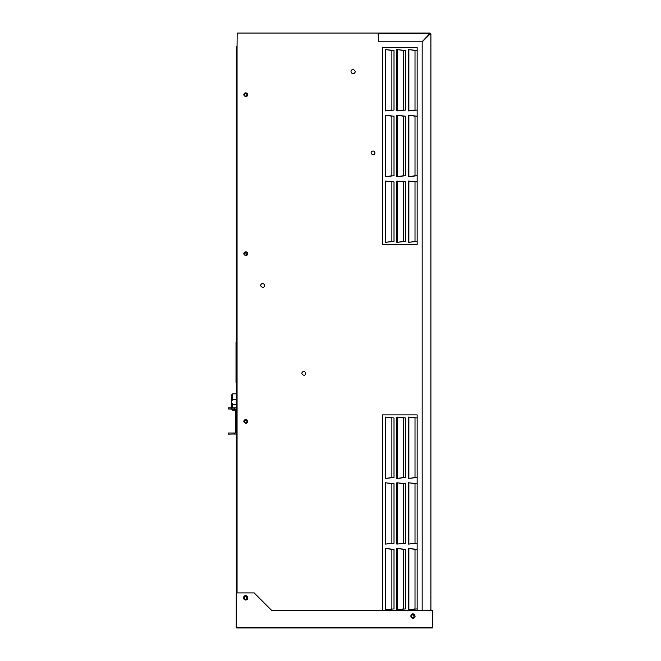 <?xml version="1.0" encoding="UTF-8"?>
<svg xmlns="http://www.w3.org/2000/svg" width="661" height="661" viewBox="0 0 661 661"><rect width="100%" height="100%" fill="white"/><g stroke="black" fill="none" stroke-linecap="round" stroke-linejoin="round"><path stroke-width="0.99" d="M236.919 382.554L236.01 382.554L236.01 342.258L236.919 342.258M231.292 407.854L231.292 395.253L232.697 393.849L236.291 393.849M236.291 404.425L232.697 404.425C231.325 402.673 231.325 401.053 232.697 399.575L236.291 399.575M244.231 94.713L245.264 93.317M244.231 253.7L246.413 252.444M244.231 421.454L246.413 420.198L247.14 421.454C243.975 416.546 243.975 426.362 247.14 421.454L246.107 420.065M247.14 94.713C243.975 89.805 243.975 99.621 247.14 94.713L246.107 93.317M247.14 597.965C243.975 593.057 243.975 602.873 247.14 597.965L246.107 596.569M247.14 253.7C243.975 248.792 243.975 258.608 247.14 253.7L246.107 252.312M378.571 34.273L378.571 33.05L237.324 33.05M228.161 434.128L228.161 433.005L234.729 433.005L228.161 433.005L228.161 434.128L236.291 433.963L234.729 434.128L234.729 433.005L235.795 432.864L235.795 409.109L228.161 408.969L234.729 408.969L234.729 407.854L228.161 407.854L228.161 408.969L231.317 408.969M386.247 609.698L394.014 608.921L394.014 549.357L386.247 548.58M386.247 544.003L394.014 543.226L394.014 483.654L386.247 482.877L391.882 483.654L391.882 543.226L386.247 544.028M386.247 478.3L394.014 477.523L394.014 417.959L386.247 417.182L391.882 417.959L391.882 477.523L386.247 478.333M397.815 609.698L405.581 608.921L405.581 549.357L397.815 548.58M397.815 544.003L405.581 543.226L405.581 483.654L397.815 482.877L403.45 483.654L403.45 543.226L397.815 544.028M405.581 417.959L397.815 417.182L403.45 417.959L403.45 477.523L397.815 478.333L405.581 477.523L405.581 417.959L405.581 477.523L396.823 478.399L396.823 417.083L405.581 417.959M397.815 49.707L405.581 50.484L405.581 110.048L397.815 110.825L403.45 110.048L403.45 50.484L397.815 49.674M397.815 176.553L403.45 175.752L403.45 116.179L397.815 115.378L405.581 116.179L405.581 175.752L397.815 176.528M397.815 181.106L405.581 181.882L405.581 241.447L397.815 242.223M386.247 49.707L394.014 50.484L394.014 110.048L386.247 110.825L391.882 110.048L391.882 50.484L386.247 49.674M386.247 176.553L391.882 175.752L391.882 116.179L386.247 115.378L394.014 116.179L394.014 175.752L386.247 176.528M386.247 181.106L394.014 181.882L394.014 241.447L386.247 242.223M305.737 373.399C305.423 377.348 299.598 373.994 302.87 371.746C304.432 371.242 305.39 371.788 305.737 373.399M264.549 285.469C264.235 289.427 258.418 286.064 261.682 283.817C263.252 283.313 264.202 283.866 264.549 285.469M247.677 421.445C247.363 425.403 241.538 422.04 244.81 419.793C246.371 419.289 247.33 419.842 247.677 421.445M247.677 94.705C247.363 98.654 241.538 95.291 244.81 93.052C246.371 92.548 247.33 93.094 247.677 94.705M411.2 614.813L411.828 614.259L415.108 616.159L414.695 617.44M247.677 253.692C247.363 257.65 241.538 254.287 244.81 252.039C246.371 251.535 247.33 252.089 247.677 253.692M247.677 597.974C247.363 601.931 241.538 598.569 244.81 596.321C246.371 595.817 247.33 596.371 247.677 597.974M374.952 152.881C374.647 156.839 368.821 153.476 372.093 151.229C373.655 150.725 374.613 151.278 374.952 152.881M409.374 181.073L415.009 181.882L415.009 241.447L409.374 242.256M409.374 176.553L415.009 175.752L415.009 116.179L409.374 115.378M409.374 110.858L415.009 110.048L415.009 50.484L409.374 49.674M386.247 242.256L391.882 241.447L391.882 181.882L386.247 181.073M394.014 181.882L385.256 181.007L385.256 242.323L394.014 241.447L394.014 181.882M385.256 176.627L394.014 175.752L394.014 116.179L385.256 115.303L385.256 176.627M385.256 110.924L394.014 110.048L394.014 50.484L385.256 49.608L385.256 110.924M397.815 242.256L403.45 241.447L403.45 181.882L397.815 181.073M396.823 242.323L405.581 241.447L405.581 181.882L396.823 181.007L396.823 242.323M405.581 116.179L396.823 115.303L396.823 176.627L405.581 175.752L405.581 116.179M405.581 50.484L396.823 49.608L396.823 110.924L405.581 110.048L405.581 50.484M417.141 181.882L408.382 181.007L408.382 242.323L417.141 241.447L417.141 244.512L382.455 244.512L382.455 47.418L417.141 47.418L417.141 50.484L408.382 49.608L408.382 110.924L417.141 110.048L417.141 116.179L408.382 115.303L408.382 176.627L417.141 175.752L417.141 241.447M417.141 50.484L417.141 110.048M417.141 116.179L417.141 175.752M409.374 609.731L415.009 608.921L415.009 549.357L409.374 548.547M409.374 482.852L415.009 483.654L415.009 543.226L409.374 544.028M409.374 417.157L415.009 417.959L415.009 477.523L409.374 478.333M396.823 482.778L405.581 483.654L405.581 543.226L396.823 544.102L396.823 482.778M397.815 548.547L403.45 549.357L403.45 608.921L397.815 609.731M405.581 608.921L396.823 609.797L396.823 548.481L405.581 549.357L405.581 608.921M394.014 477.523L385.256 478.399L385.256 417.083L394.014 417.959L394.014 477.523M394.014 543.226L385.256 544.102L385.256 482.778L394.014 483.654L394.014 543.226M386.247 548.547L391.882 549.357L391.882 608.921L386.247 609.731M385.256 548.481L394.014 549.357L394.014 608.921L385.256 609.797L385.256 548.481M417.141 610.433L417.141 608.921L408.382 609.797L408.382 548.481L417.141 549.357L417.141 543.226L408.382 544.102L408.382 482.778L417.141 483.654L417.141 477.523L408.382 478.399L408.382 417.083L417.141 417.959L417.141 414.893L382.455 414.893L382.455 610.433M417.141 477.523L417.141 417.959M417.141 543.226L417.141 483.654M417.141 608.921L417.141 549.357M236.291 46.187L237.059 46.187L237.059 592.628L236.291 592.628L236.291 46.187M378.654 37.817L378.654 33.818L378.042 34.273L378.042 33.05L237.167 33.05L237.059 46.187M429.51 34.273L430.286 34.273M411.274 616.159C414.86 610.599 414.86 621.72 411.274 616.159M351.008 71.595C351.346 67.315 357.651 70.95 354.106 73.388C352.412 73.933 351.379 73.33 351.008 71.595M236.845 592.909L236.217 592.909L236.217 627.182M236.655 627.95L236.217 627.322L236.655 627.95L432.401 627.95L432.839 627.322L432.839 610.433L432.211 610.433M245.677 600.056C250.213 599.701 246.355 593.024 243.785 596.776C243.207 598.569 243.835 599.659 245.677 600.056M412.976 618.283C417.512 617.919 413.654 611.243 411.076 614.994C410.498 616.787 411.134 617.886 412.976 618.283M236.655 627.322L236.655 592.909L254.179 592.909L271.696 610.433L432.401 610.433L432.401 627.322M432.401 627.95L432.839 627.182M430.732 609.351L430.914 609.797M430.914 598.238L430.732 597.792M430.914 33.818L430.146 33.05L430.914 33.818L430.914 610.433M430.914 610.326L422.156 610.326L422.156 41.949L430.286 33.818L429.741 33.05L378.654 33.05L378.654 33.818L429.741 33.818L422.032 41.808L378.654 41.808L378.654 33.818L404.829 33.818M422.156 610.326L422.156 41.949L429.865 34.24M430.914 34.24L430.286 34.24M429.741 33.678L422.032 41.808M399.715 41.808L378.654 41.808M429.567 34.273L429.741 33.818L429.567 34.273M235.655 407.854L234.729 407.854M232.697 393.849L232.697 399.575M232.697 404.425L232.697 407.854M232.697 408.969L232.697 410.142L231.292 408.746M385.751 181.056L385.751 242.273M385.751 176.578L385.751 115.353M385.751 110.874L385.751 49.658M397.319 181.056L397.319 242.273M397.319 176.578L397.319 115.353M397.319 110.874L397.319 49.658M408.878 49.658L408.878 110.874M408.878 115.353L408.878 176.578M408.878 242.273L408.878 181.056M397.319 417.132L397.319 478.349M397.319 482.827L397.319 544.053M397.319 609.748L397.319 548.531M385.751 417.132L385.751 478.349M385.751 482.827L385.751 544.053M385.751 609.748L385.751 548.531M408.878 478.349L408.878 417.132M408.878 544.053L408.878 482.827M408.878 548.531L408.878 609.748M432.401 627.182L236.655 627.182M403.565 33.818L378.654 33.818M235.795 410.142L232.697 410.142"/></g></svg>
